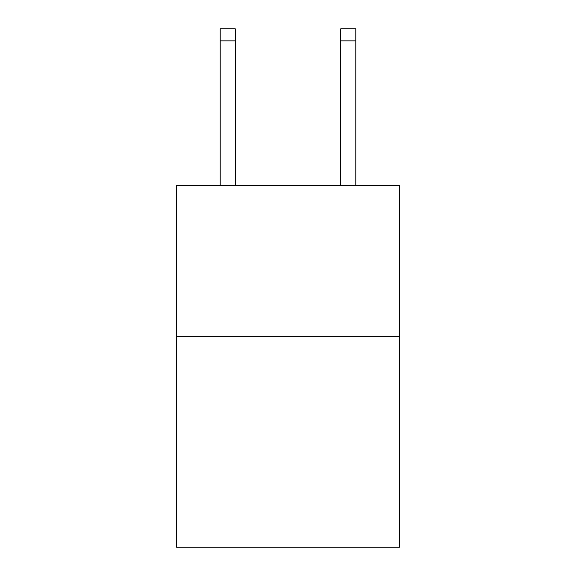 <?xml version="1.0" encoding="UTF-8"?>
<svg xmlns="http://www.w3.org/2000/svg" width="576" height="576" viewBox="0 0 576 576"><rect width="100%" height="100%" fill="white"/><g stroke="black" fill="none" stroke-linecap="round" stroke-linejoin="round"><path stroke-width="0.86" d="M399.492 336.269L399.492 547.2L176.508 547.2L176.508 185.609L399.492 185.609L399.492 336.269L176.508 336.269M235.267 185.609L235.267 40.853L220.205 40.853L220.205 28.8L235.267 28.8L235.267 40.853M220.205 185.609L220.205 40.853M355.795 185.609L355.795 28.8L340.733 28.8L340.733 185.609M340.733 40.853L355.795 40.853"/></g></svg>
